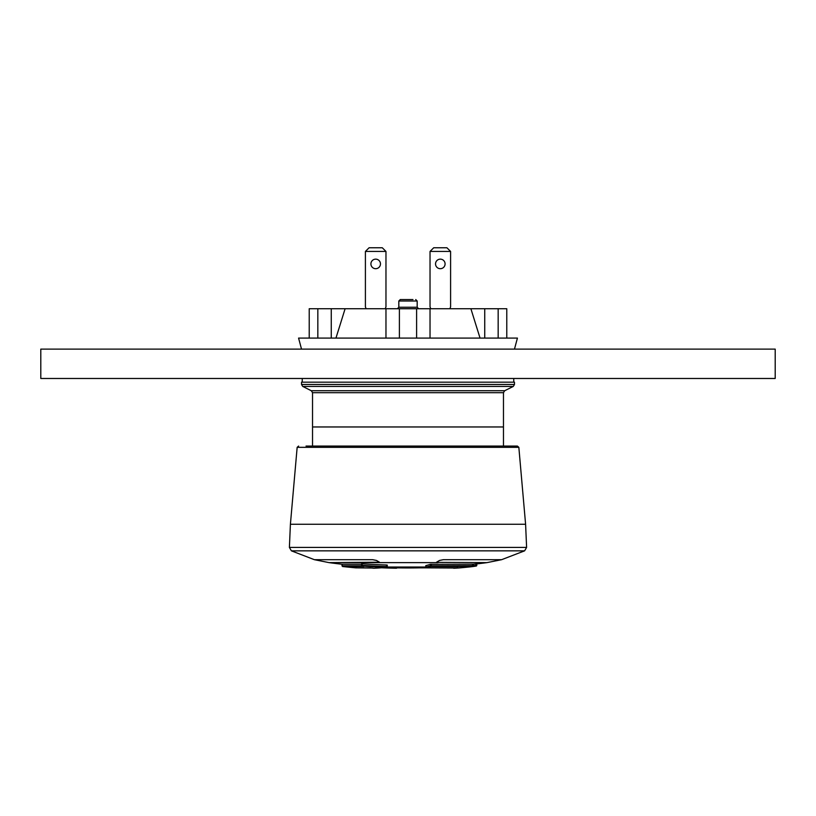<?xml version="1.0" encoding="UTF-8"?>
<svg xmlns="http://www.w3.org/2000/svg" width="816" height="816" viewBox="0 0 816 816"><rect width="100%" height="100%" fill="white"/><g stroke="black" fill="none" stroke-linecap="round" stroke-linejoin="round"><path stroke-width="1.22" d="M301.512 382.163L514.488 382.163L514.488 384.469L513.274 386.437L302.726 386.437L301.512 384.469L301.512 382.163M312.528 446.056L312.528 426.962L503.472 426.962L503.472 392.7L504.686 390.731L513.274 386.437M503.472 446.056L503.472 426.962L312.528 426.962L312.528 392.7L503.472 392.7M312.528 392.7L311.314 390.731L302.726 386.437M302.246 382.163L302.246 378.481M329.052 562.632L377.798 562.632L329.052 562.632L314.374 559.684L372.637 559.684L376.482 560.449L379.45 562.214L329.052 562.632A587.52 587.52 0 0 0 341.904 564.233L361.529 564.233M476.779 563.917A587.52 587.52 0 0 0 486.948 562.632L436.397 562.367M439.518 560.449L436.55 562.214L439.518 560.449L443.363 559.684L501.626 559.684L524.606 550.841L291.394 550.841L314.374 559.684L372.637 559.684L376.482 560.449L379.45 562.214M425.789 567.028L387.07 567.028L425.789 567.028M443.363 559.684L501.626 559.684L486.948 562.632M426.258 565.712L425.83 565.641A587.52 200.94 -90 0 0 430.358 564.315L473.433 564.152A587.52 571.608 -90 0 0 475.881 563.856L476.717 563.785L476.717 565.335A0.734 0.663 -99.4 0 1 476.167 566.059L476.167 566.059A0.734 0.663 -99.4 0 1 476.136 566.059A587.051 246.901 -90 0 1 469.853 566.916A589.723 589.723 0 0 1 461.101 567.773A587.897 285.416 -90 0 1 453.88 568.232L453.859 567.854M431.307 564.233L431.307 565.794L473.433 565.621A588.979 573.036 -90 0 0 475.881 565.335L475.881 563.856L476.717 563.785M361.529 563.795L361.529 565.335L362.202 565.335A586.316 583.97 -90 0 0 386.468 566.528L386.509 567.253A587.051 584.695 90 0 1 362.202 566.059L362.202 563.785A584.766 582.43 -90 0 0 386.468 564.978L387.161 565.111L387.161 566.528A0.734 0.632 -96.7 0 1 386.621 567.253L386.621 567.253A0.734 0.632 -96.7 0 1 386.509 567.253A587.897 302.399 90 0 1 373.799 568.232A0.734 0.643 99 0 1 373.728 568.232L373.728 568.232A0.734 0.643 99 0 1 373.657 568.211M387.161 566.528L386.468 566.528L386.468 564.978L387.161 565.111M518.843 447.331L525.596 524.27L290.404 524.27L297.157 447.331L518.843 447.331L517.385 446.056L306.031 446.056M509.969 446.056L408 446.056M381.511 567.773A587.897 587.816 90 0 0 396.321 568.232A0.734 0.632 98.7 0 0 396.872 567.854M396.341 567.844L396.321 568.232A0.734 0.734 0 0 0 396.974 567.854M426.544 567.854A0.734 0.683 -104.6 0 1 425.83 567.12A588.989 201.45 -90 0 0 430.358 565.794A0.734 0.683 -108.1 0 0 431.072 566.518A589.723 201.695 -90 0 1 426.544 567.854L456.623 568.018A589.57 589.519 -90 0 1 453.88 568.232A0.734 0.643 -92.2 0 1 453.859 568.232L461.101 567.773M473.433 564.152L473.688 566.355A589.713 573.75 -90 0 0 476.136 566.059L475.881 565.335L476.717 565.335M473.688 566.355L471.913 566.518A0.734 0.714 90 0 0 472.546 565.794L472.546 564.233M453.257 567.854A0.734 0.643 -92.2 0 0 453.849 568.232A0.734 0.734 0 0 1 453.176 567.854M341.904 564.233L342.557 566.518A589.723 589.723 0 0 0 355.796 567.854L372.463 568.018A589.57 288.344 90 0 0 373.799 568.232A0.734 0.632 -92.1 0 0 373.871 568.232A0.734 0.632 -92.1 0 1 373.871 568.232A0.734 0.632 -92.1 0 0 373.942 568.232M363.936 566.355A589.713 404.92 -90 0 1 362.202 566.059A0.734 0.53 -80.2 0 1 362.141 566.049L362.141 566.049A0.734 0.53 -80.2 0 1 361.733 565.335L361.529 565.335A0.734 0.734 0 0 0 362.141 566.049L363.865 566.345A0.734 0.53 -80.6 0 0 363.936 566.355L363.548 566.294M363.803 566.335A0.734 0.53 -80.6 0 0 363.865 566.345L363.64 565.733M412.967 299.543L400.289 299.543L398.82 301.012L398.82 307.255L397.351 308.723M415.711 299.543L417.18 301.012L417.18 307.255L398.82 307.255M418.649 308.723L417.18 307.255M514.478 349.115L517.426 338.089L506.777 338.089L506.777 308.723L345.117 308.723L335.957 338.089M506.777 338.089L298.574 338.089L301.522 349.115M309.223 338.099L309.223 308.723L345.117 308.723M480.043 338.089L470.883 308.723M430.032 338.089L430.032 308.723M416.609 338.099L416.609 308.723M399.391 338.099L399.391 308.723M385.968 338.089L385.968 308.723M331.255 338.089L331.255 308.723M317.832 338.099L317.832 308.723M498.168 338.099L498.168 308.723M484.745 338.089L484.745 308.723M385.968 307A1.469 1.469 0 0 0 385.601 307.969A1.469 1.469 0 0 1 385.968 307L385.968 251.44L382.296 247.768L369.077 247.768L365.405 251.44L385.968 251.44M450.595 307A1.469 1.469 0 0 0 450.228 307.969A1.469 1.469 0 0 1 450.595 307L450.595 251.44L446.923 247.768L433.704 247.768L430.032 251.44L450.595 251.44M385.601 308.723L385.601 307.969M365.405 251.44L365.405 307A1.469 1.469 0 0 1 365.772 307.969L365.772 308.723M370.913 263.925A4.774 4.774 0 0 1 378.073 259.784A4.774 4.774 0 0 1 378.073 268.056A4.774 4.774 0 0 1 370.913 263.925M450.228 308.723L450.228 307.969M430.032 251.44L430.032 307A1.469 1.469 0 0 1 430.399 307.969L430.399 308.723M435.54 263.925A4.774 4.774 0 0 1 442.7 259.784A4.774 4.774 0 0 1 442.7 268.056A4.774 4.774 0 0 1 435.54 263.925M40.8 378.481L40.8 349.115L775.2 349.115L775.2 378.481L40.8 378.481M311.314 390.731L504.686 390.731M514.488 384.469L301.512 384.469M438.07 562.632L377.93 562.632M525.596 524.27L526.606 547.414L289.394 547.414L291.394 550.841M426.462 567.854L419.485 567.854M425.83 565.641L425.83 567.12M430.358 564.315L431.072 566.518L471.913 566.518M341.904 565.794L361.692 565.794M342.557 566.518L363.854 566.518M370.107 567.854A0.734 0.53 90 0 0 370.158 567.854L356.531 567.854M417.18 301.012L398.82 301.012M513.754 382.163L513.754 378.481M384.489 567.487A587.52 587.52 0 0 0 426.054 567.681M526.606 547.414L524.606 550.841M290.404 524.27L289.394 547.414M297.157 447.331L298.615 446.056M440.946 567.854L419.332 567.854M381.5 567.773L396.321 568.232M476.779 563.764L476.779 565.335A0.734 0.734 0 0 1 476.167 566.059L469.853 566.916M425.789 565.661L425.789 567.12A0.734 0.734 0 0 0 426.523 567.854L457.99 567.854L457.307 567.12M387.263 565.08L387.263 566.528A0.734 0.734 0 0 1 386.621 567.253L373.871 568.232A0.734 0.734 0 0 1 373.728 568.232L370.158 567.854M356.592 567.12L355.796 567.854"/></g></svg>
